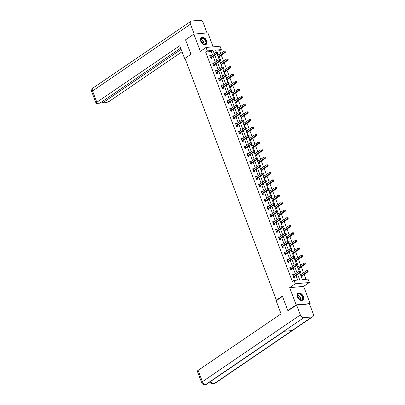 <?xml version="1.0" encoding="UTF-8"?>
<svg xmlns="http://www.w3.org/2000/svg" width="405" height="405" viewBox="0 0 405 405"><rect width="100%" height="100%" fill="white"/><g stroke="black" fill="none" stroke-linecap="round" stroke-linejoin="round"><path stroke-width="0.61" d="M303.269 296.44A4.182 2.759 55.7 0 0 297.964 293.255A4.182 2.759 55.7 0 0 297.366 296.981A4.182 2.759 55.7 0 0 302.672 300.171A4.182 2.759 55.7 0 0 303.269 296.44M206.646 40.743A4.182 2.759 55.7 0 0 201.341 37.559A4.182 2.759 55.7 0 0 200.748 41.285A4.182 2.759 55.7 0 0 206.054 44.469A4.182 2.759 55.7 0 0 206.646 40.743M299.827 272.94L302.363 279.647L308.033 279.126L309.319 282.518L295.321 283.799L294.04 280.407L299.71 279.89L297.65 274.423M309.521 304.013L310.154 303.583L303.654 286.375L309.319 282.518M213.136 46.838L207.856 32.861L193.858 34.142L200.364 51.349L206.023 47.486L220.021 46.205L221.302 49.597L215.627 50.119L216.356 52.042M220.695 53.536L219.637 50.731L221.302 49.597M306.013 279.313L304.17 274.443M303.548 272.788L301.315 266.88M300.687 265.229L298.46 259.322M297.832 257.666L295.599 251.763M294.977 250.108L292.744 244.2M292.116 242.544L289.889 236.641M289.261 234.986L287.029 229.078M286.406 227.423L284.173 221.52M283.546 219.864L281.318 213.956M280.69 212.306L278.458 206.398M277.835 204.743L275.602 198.84M274.975 197.184L272.747 191.276M272.119 189.621L269.887 183.718M269.264 182.063L267.032 176.155M266.409 174.499L264.176 168.596M263.549 166.941L261.316 161.038M260.693 159.383L258.461 153.475M257.838 151.819L255.606 145.916M254.978 144.261L252.745 138.353M252.123 136.698L249.89 130.795M249.267 129.139L247.035 123.231M246.407 121.576L244.18 115.673M243.552 114.018L241.319 108.115M240.697 106.459L238.464 100.551M237.836 98.896L235.609 92.993M234.981 91.338L232.748 85.43M232.126 83.774L229.893 77.871M229.265 76.216L227.038 70.308M226.41 68.653L224.178 62.75M223.555 61.094L221.322 55.191M288.709 310.463L287.828 310.544L296.156 304.864L310.154 303.583M287.828 310.544L282.371 296.101L276.377 300.186L184.994 58.35L190.988 54.26L185.53 39.817L193.858 34.142M276.377 300.186L277.045 300.125M219.637 50.731L215.986 51.065M217.379 54.751L218.285 54.665L218.442 55.07M218.477 57.657L219.388 57.576L219.09 56.791M220.239 62.309L221.145 62.228L221.297 62.633M221.338 65.22L222.244 65.134L221.945 64.349M223.094 69.873L224 69.787L224.152 70.192M224.193 72.778L225.099 72.697L224.805 71.913M225.95 77.431L226.856 77.35L227.013 77.755M227.048 80.342L227.954 80.256L227.661 79.471M228.81 84.994L229.716 84.908L229.868 85.313M229.908 87.9L230.815 87.819L230.516 87.034M231.665 92.553L232.571 92.472L232.723 92.877M232.764 95.459L233.67 95.377L233.376 94.593M234.52 100.111L235.427 100.03L235.583 100.435M235.619 103.022L236.525 102.936L236.231 102.151M237.376 107.674L238.287 107.588L238.439 107.993M238.479 110.58L239.385 110.499L239.087 109.715M240.236 115.233L241.142 115.152L241.294 115.557M241.334 118.144L242.241 118.057L241.947 117.273M243.091 122.796L243.997 122.71L244.154 123.115M244.19 125.702L245.096 125.621L244.802 124.836M245.946 130.354L246.858 130.273L247.01 130.678M247.045 133.265L247.956 133.179L247.657 132.394M248.807 137.918L249.713 137.832L249.865 138.237M249.905 140.824L250.811 140.743L250.513 139.958M251.662 145.476L252.568 145.395L252.72 145.795M252.76 148.382L253.667 148.301L253.373 147.516M254.517 153.034L255.428 152.953L255.58 153.358M255.616 155.945L256.527 155.859L256.228 155.075M257.377 160.598L258.284 160.512L258.436 160.917M258.476 163.504L259.382 163.423L259.084 162.638M260.233 168.156L261.139 168.075L261.291 168.48M261.331 171.067L262.238 170.981L261.944 170.196M263.088 175.719L263.999 175.633L264.151 176.038M264.187 178.625L265.098 178.544L264.799 177.76M265.948 183.278L266.854 183.197L267.006 183.602M267.047 186.189L267.953 186.103L267.654 185.318M268.804 190.841L269.71 190.755L269.862 191.16M269.902 193.747L270.808 193.666L270.515 192.881M271.659 198.399L272.57 198.318L272.722 198.718M272.757 201.305L273.669 201.224L273.37 200.44M274.519 205.958L275.425 205.877L275.577 206.282M275.618 208.869L276.524 208.783L276.225 207.998M277.374 213.521L278.281 213.435L278.432 213.84M278.473 216.427L279.379 216.346L279.085 215.561M280.23 221.079L281.136 220.998L281.293 221.403M281.328 223.99L282.239 223.904L281.941 223.12M283.09 228.643L283.996 228.557L284.148 228.962M284.188 231.549L285.095 231.468L284.796 230.683M285.945 236.201L286.851 236.12L287.003 236.525M287.044 239.112L287.95 239.026L287.656 238.241M288.8 243.764L289.707 243.678L289.864 244.083M289.899 246.67L290.805 246.589L290.512 245.805M291.661 251.323L292.567 251.242L292.719 251.642M292.759 254.229L293.666 254.148L293.367 253.363M294.516 258.881L295.422 258.8L295.574 259.205M295.615 261.792L296.521 261.706L296.227 260.921M297.371 266.444L298.277 266.358L298.434 266.763M298.47 269.35L299.376 269.269L299.082 268.485M300.226 274.003L301.138 273.922L301.29 274.327M301.33 276.914L302.236 276.828L301.938 276.043M212.509 54.65L211.314 51.496L205.639 52.017L292.375 281.546L294.04 280.407M297.69 280.073L295.984 275.562M295.356 273.907L293.124 267.999M292.501 266.343L290.269 260.44M289.646 258.785L287.413 252.877M286.786 251.221L284.553 245.319M283.93 243.663L281.698 237.76M281.075 236.105L278.842 230.197M278.215 228.541L275.982 222.639M275.359 220.983L273.127 215.075M272.504 213.42L270.272 207.517M269.644 205.861L267.416 199.954M266.789 198.298L264.556 192.395M263.933 190.74L261.701 184.837M261.073 183.181L258.846 177.274M258.218 175.618L255.985 169.715M255.363 168.06L253.13 162.152M252.502 160.496L250.275 154.594M249.647 152.938L247.415 147.03M246.792 145.375L244.559 139.472M243.931 137.816L241.704 131.914M241.076 130.258L238.844 124.35M238.221 122.695L235.988 116.792M235.361 115.136L233.133 109.228M232.505 107.573L230.273 101.67M229.65 100.015L227.418 94.107M226.79 92.456L224.562 86.549M223.935 84.893L221.702 78.99M221.079 77.335L218.847 71.427M218.224 69.771L215.992 63.868M215.364 62.213L213.131 56.305M210.873 55.763L210.721 55.358L209.775 55.45L210.873 58.355L211.82 58.269L211.521 57.485M213.729 63.327L213.577 62.922L212.63 63.008L213.729 65.914L214.675 65.828L214.382 65.043M216.589 70.885L216.437 70.48L215.49 70.566L216.589 73.477L217.536 73.391L217.237 72.606M219.444 78.448L219.292 78.043L218.346 78.13L219.444 81.035L220.391 80.949L220.092 80.165M222.299 86.007L222.148 85.602L221.201 85.688L222.299 88.599L223.246 88.513L222.952 87.728M225.16 93.565L225.008 93.165L224.061 93.251L225.16 96.157L226.106 96.071L225.808 95.286M228.015 101.128L227.863 100.724L226.916 100.81L228.015 103.72L228.962 103.629L228.663 102.845M230.87 108.687L230.718 108.282L229.772 108.373L230.87 111.279L231.817 111.193L231.523 110.408M233.731 116.25L233.574 115.845L232.632 115.931L233.731 118.837L234.677 118.751L234.379 117.966M236.586 123.808L236.434 123.403L235.487 123.49L236.586 126.4L237.532 126.314L237.234 125.53M239.441 131.372L239.289 130.967L238.343 131.053L239.441 133.959L240.388 133.873L240.094 133.088M242.301 138.93L242.144 138.525L241.203 138.611L242.301 141.522L243.243 141.436L242.949 140.651M245.157 146.488L245.005 146.089L244.058 146.175L245.157 149.081L246.103 148.994L245.805 148.21M248.012 154.052L247.86 153.647L246.913 153.733L248.012 156.644L248.959 156.553L248.665 155.768M250.872 161.61L250.715 161.205L249.774 161.296L250.872 164.202L251.814 164.116L251.52 163.331M253.727 169.174L253.576 168.769L252.629 168.855L253.727 171.76L254.674 171.674L254.375 170.89M256.583 176.732L256.431 176.327L255.484 176.413L256.583 179.324L257.529 179.238L257.236 178.453M259.443 184.295L259.286 183.89L258.344 183.976L259.443 186.882L260.385 186.796L260.091 186.011M262.298 191.854L262.146 191.449L261.2 191.535L262.298 194.446L263.245 194.359L262.946 193.575M265.154 199.412L265.002 199.012L264.055 199.098L265.154 202.004L266.1 201.918L265.801 201.133M268.009 206.975L267.857 206.57L266.91 206.656L268.014 209.567L268.955 209.476L268.662 208.691M270.869 214.534L270.717 214.129L269.77 214.22L270.869 217.126L271.816 217.04L271.517 216.255M273.724 222.097L273.572 221.692L272.626 221.778L273.724 224.684L274.671 224.598L274.372 223.813M276.58 229.655L276.428 229.25L275.481 229.336L276.58 232.247L277.526 232.161L277.233 231.376M279.44 237.219L279.288 236.814L278.341 236.9L279.44 239.806L280.387 239.719L280.088 238.935M282.295 244.777L282.143 244.372L281.197 244.458L282.295 247.369L283.242 247.283L282.943 246.498M285.15 252.335L284.998 251.935L284.052 252.021L285.15 254.927L286.097 254.841L285.803 254.056M288.011 259.899L287.859 259.494L286.912 259.58L288.011 262.486L288.957 262.399L288.659 261.615M290.866 267.457L290.714 267.052L289.767 267.143L290.866 270.049L291.813 269.963L291.514 269.178M293.721 275.02L293.569 274.615L292.623 274.701L293.721 277.607L294.668 277.521L294.374 276.736M303.654 286.375L289.656 287.661L296.156 304.864M289.656 287.661L295.321 283.799M205.639 52.017L207.304 50.878L206.023 47.486M216.979 53.688L219.211 59.606M219.834 61.246L222.072 67.164M222.689 68.809L224.927 74.722M225.55 76.368L227.782 82.286M228.405 83.926L230.642 89.844M231.26 91.489L233.498 97.408M234.12 99.048L236.353 104.966L237.563 104.976L237.183 105.011L237.365 105.497L237.745 105.462L237.563 104.976M236.976 106.611L239.213 112.529M239.831 114.169L242.069 120.088M242.691 121.733L244.924 127.646M245.546 129.291L247.784 135.209M248.402 136.849L250.639 142.768M251.262 144.413L253.495 150.331M254.117 151.971L256.355 157.889M256.973 159.535L259.21 165.453M259.833 167.093L262.065 173.011M262.688 174.656L264.926 180.569M265.543 182.215L267.781 188.133M268.404 189.773L270.636 195.691M271.259 197.336L273.496 203.254M274.114 204.895L276.352 210.813M276.974 212.458L279.207 218.371M279.83 220.016L282.062 225.934M282.685 227.58L284.923 233.493M285.54 235.138L287.778 241.056M288.4 242.696L290.633 248.614M291.256 250.26L293.493 256.178M294.111 257.818L296.349 263.736M296.971 265.381L299.204 271.294L300.414 271.304L300.034 271.34L300.216 271.826L300.596 271.79L300.414 271.304M214.174 53.516L212.979 50.362L207.304 50.878M297.022 272.767L294.789 266.865M294.167 265.209L291.934 259.306M291.311 257.651L289.079 251.743M288.451 250.087L286.219 244.185M285.596 242.529L283.363 236.621M282.741 234.966L280.508 229.063M279.88 227.407L277.648 221.5M277.025 219.849L274.792 213.941M274.17 212.286L271.937 206.383M271.309 204.727L269.082 198.82M268.454 197.164L266.222 191.261M265.599 189.606L263.366 183.698M262.739 182.042L260.511 176.14M259.883 174.484L257.651 168.576M257.028 166.926L254.796 161.018M254.168 159.362L251.94 153.46M251.313 151.804L249.08 145.896M248.457 144.241L246.225 138.338M245.597 136.682L243.37 130.774M242.742 129.119L240.509 123.216M239.887 121.561L237.654 115.658M237.026 114.002L234.799 108.094M234.171 106.439L231.938 100.536M231.316 98.881L229.083 92.973M228.46 91.317L226.228 85.414M225.6 83.759L223.368 77.851M222.745 76.196L220.512 70.293M219.89 68.637L217.657 62.734M217.029 61.079L214.797 55.171M211.314 51.496L212.979 50.362M209.942 55.89L210.721 55.358M217.541 55.176L218.285 54.665M220.396 62.734L221.145 62.228M212.802 63.453L213.577 62.922M223.256 70.298L224 69.787M215.657 71.012L216.437 70.48M226.111 77.856L226.856 77.35M218.513 78.575L219.292 78.043M228.967 85.42L229.716 84.908M221.373 86.133L222.148 85.602M231.827 92.978L232.571 92.472M224.228 93.692L225.008 93.165M234.682 100.541L235.427 100.03M227.083 101.255L227.863 100.724M237.538 108.1L238.287 107.588M229.939 108.813L230.718 108.282M240.398 115.658L241.142 115.152M232.799 116.377L233.574 115.845M243.253 123.221L243.997 122.71M235.654 123.935L236.434 123.403M246.108 130.78L246.858 130.273M238.51 131.493L239.289 130.967M248.969 138.343L249.713 137.832M241.37 139.057L242.144 138.525M251.824 145.901L252.568 145.395M244.225 146.615L245.005 146.089M254.679 153.465L255.428 152.953M247.08 154.178L247.86 153.647M257.534 161.023L258.284 160.512M249.941 161.737L250.715 161.205M260.395 168.581L261.139 168.075M252.796 169.3L253.576 168.769M263.25 176.145L263.999 175.633M255.651 176.858L256.431 176.327M266.105 183.703L266.854 183.197M258.511 184.417L259.286 183.89M268.966 191.266L269.71 190.755M261.367 191.98L262.146 191.449M271.821 198.825L272.57 198.318M264.222 199.538L265.002 199.012M274.676 206.383L275.425 205.877M267.082 207.102L267.857 206.57M277.536 213.946L278.281 213.435M269.938 214.66L270.717 214.129M280.392 221.505L281.136 220.998M272.793 222.223L273.572 221.692M283.247 229.068L283.996 228.557M275.653 229.782L276.428 229.25M286.107 236.626L286.851 236.12M278.508 237.34L279.288 236.814M288.962 244.19L289.707 243.678M281.364 244.903L282.143 244.372M291.818 251.748L292.567 251.242M284.224 252.462L284.998 251.935M294.678 259.306L295.422 258.8M287.079 260.025L287.859 259.494M297.533 266.87L298.277 266.358M289.934 267.583L290.714 267.052M300.389 274.428L301.138 273.922M292.79 275.147L293.569 274.615M210.727 57.389L211.673 57.302L217.738 53.171L216.791 53.258L210.727 57.389A0.537 0.38 -95.2 0 0 210.615 57.51L210.58 57.571M217.369 52.574L216.791 53.258L216.331 52.048L217.566 52.053L217.186 52.088L217.369 52.574L217.748 52.539L217.566 52.053M210.073 56.234L210.129 56.229A0.537 0.38 -95.2 0 0 210.271 56.179L216.331 52.048L217.186 52.088M211.673 57.302A0.537 0.38 -95.2 0 0 211.562 57.424L210.995 58.345M217.738 53.171L217.748 52.539M218.563 57.652L219.125 56.73A0.537 0.38 84.8 0 1 219.237 56.609L225.302 52.478L224.355 52.564L223.899 51.354L217.834 55.485A0.537 0.38 84.8 0 1 217.698 55.536L217.703 55.536M218.168 56.837L218.184 56.816A0.537 0.38 84.8 0 1 218.295 56.695L225.312 51.845L225.129 51.359L224.755 51.394L224.937 51.88M224.755 51.394L225.129 51.359M225.312 51.845L225.302 52.478M201.837 43.031A3.62 2.389 -124.3 0 1 200.723 40.94A3.62 2.389 -124.3 0 1 201.741 38.024A3.62 2.389 -124.3 0 1 205.026 39.356A3.62 2.389 -124.3 0 1 206.008 43.573A3.62 2.389 -124.3 0 1 202.677 43.811A3.62 2.389 -124.3 0 1 201.837 43.031M202.621 43.77A3.351 2.212 55.7 0 0 205.153 44.079A3.351 2.212 55.7 0 0 204.738 39.604A3.351 2.212 55.7 0 0 201.376 38.541A3.351 2.212 55.7 0 0 200.738 41.006M202.702 43.821A2.384 1.574 55.7 0 0 201.882 41.755A2.384 1.574 55.7 0 0 200.718 40.91M205.78 44.626A4.156 2.739 55.7 0 0 205.259 39.083A4.156 2.739 55.7 0 0 201.098 37.756M298.46 298.733A3.62 2.389 -124.3 0 1 297.341 296.637A3.62 2.389 -124.3 0 1 298.363 293.721A3.62 2.389 -124.3 0 1 301.644 295.058A3.62 2.389 -124.3 0 1 302.626 299.275A3.62 2.389 -124.3 0 1 299.3 299.508A3.62 2.389 -124.3 0 1 298.46 298.733M299.244 299.467A3.351 2.212 55.7 0 0 301.771 299.776A3.351 2.212 55.7 0 0 301.36 295.306A3.351 2.212 55.7 0 0 297.999 294.238A3.351 2.212 55.7 0 0 297.361 296.703M299.32 299.523A2.384 1.574 55.7 0 0 298.505 297.452A2.384 1.574 55.7 0 0 297.341 296.612M302.398 300.323A4.156 2.739 55.7 0 0 301.882 294.784A4.156 2.739 55.7 0 0 297.721 293.453M185.075 58.568L184.71 58.816L185.156 58.776M184.71 58.816L179.764 45.73L96.815 102.262A3.22 0.83 159.3 0 0 96.071 103.194A3.22 0.83 159.3 0 0 97.084 103.417L99.903 103.159L180.665 48.114M190.947 21.257A3.301 2.177 55.7 0 0 190.482 24.199L92.537 90.948A3.22 0.83 159.3 0 0 91.798 91.874C91.287 90.396 91.692 89.105 93.008 88.007L190.947 21.257A3.301 2.177 55.7 0 1 191.681 21.004L199.888 20.25A3.301 2.177 55.7 0 1 203.34 23.019L206.98 32.942M190.482 24.199L194.208 34.06L207.066 32.881M102.111 101.655L102.592 102.916L105.406 102.657A3.22 0.83 159.3 0 0 109.674 101.083L182.042 51.764M102.592 102.916L181.141 49.375M282.493 296.414L276.129 300.748L281.075 313.834L198.121 370.367L202.399 381.687L300.338 314.933L296.612 305.071L288.395 310.488M300.338 314.933A3.301 2.177 55.7 0 0 303.796 317.702L283.804 331.325L292.015 330.571L312.002 316.948L303.796 317.702M312.002 316.948A3.301 2.177 55.7 0 0 312.736 316.695A3.301 2.177 55.7 0 0 313.202 313.759L309.476 303.892L296.612 305.071M201.66 382.614C202.211 384.021 203.34 384.735 205.041 384.75L205.851 384.451A3.301 2.177 55.7 0 1 202.399 381.687A3.22 0.83 159.3 0 0 201.66 382.614L197.382 371.299A3.22 0.83 -20.7 0 1 198.121 370.367M210.792 381.318A3.301 2.177 55.7 0 0 214.063 383.702L213.238 384.001C211.547 383.965 210.433 383.257 209.886 381.859M213.582 64.952L214.528 64.861L220.593 60.73L219.647 60.816L213.582 64.952A0.537 0.38 -95.2 0 0 213.47 65.068L213.435 65.129M220.224 60.132L219.647 60.816L219.191 59.606L220.421 59.616L220.042 59.646L220.224 60.132L220.603 60.097L220.421 59.616M213.065 63.767L212.989 63.787A0.537 0.38 -95.2 0 0 213.126 63.737L219.191 59.606L220.042 59.646M214.528 64.861A0.537 0.38 -95.2 0 0 214.417 64.982L213.85 65.904M220.593 60.73L220.603 60.097M216.442 72.51L217.389 72.424L223.449 68.293L222.502 68.379L216.442 72.51A0.537 0.38 -95.2 0 0 216.331 72.632L216.29 72.692M223.084 67.696L222.502 68.379L222.046 67.164L223.276 67.174L222.902 67.21L223.084 67.696L223.464 67.66L223.276 67.174M215.784 71.351L215.845 71.346A0.537 0.38 -95.2 0 0 215.981 71.3L222.046 67.164L222.902 67.21M217.389 72.424A0.537 0.38 -95.2 0 0 217.277 72.546L216.71 73.467M223.449 68.293L223.464 67.66M221.419 65.21L221.986 64.289A0.537 0.38 84.8 0 1 222.097 64.167L228.157 60.036L227.215 60.122L226.754 58.912L220.69 63.043A0.537 0.38 84.8 0 1 220.553 63.094L220.533 63.094M221.024 64.4L221.039 64.375A0.537 0.38 84.8 0 1 221.15 64.258L228.172 59.403L227.99 58.922L227.61 58.953L227.792 59.439M227.61 58.953L227.99 58.922M228.172 59.403L228.157 60.036M223.489 70.637L223.413 70.652A0.537 0.38 84.8 0 0 223.55 70.607L229.61 66.471L230.845 66.481L230.465 66.516L230.648 67.002L231.027 66.967L230.845 66.481M224.274 72.773L224.841 71.852A0.537 0.38 84.8 0 1 224.952 71.731L231.017 67.6L230.07 67.686L229.61 66.471L230.465 66.516M223.884 71.958L223.894 71.938A0.537 0.38 84.8 0 1 224.006 71.817L230.648 67.002M231.027 66.967L231.017 67.6M219.297 80.069L220.244 79.982L226.304 75.851L225.362 75.938L219.297 80.069A0.537 0.38 -95.2 0 0 219.186 80.19L219.151 80.251M225.939 75.254L225.362 75.938L224.902 74.728L226.137 74.733L225.757 74.768L225.939 75.254L226.319 75.219L226.137 74.733M218.644 78.914L218.7 78.909A0.537 0.38 -95.2 0 0 218.842 78.859L224.902 74.728L225.757 74.768M220.244 79.982A0.537 0.38 -95.2 0 0 220.133 80.104L219.566 81.025M226.304 75.851L226.319 75.219M222.153 87.632L223.099 87.546L229.164 83.41L228.218 83.501L222.153 87.632A0.537 0.38 -95.2 0 0 222.041 87.753L222.006 87.814M228.795 82.812L228.218 83.501L227.762 82.286L228.992 82.296L228.612 82.331L228.795 82.812L229.174 82.782L228.992 82.296M221.5 86.473L221.56 86.468A0.537 0.38 -95.2 0 0 221.697 86.422L227.762 82.286L228.612 82.331M223.099 87.546A0.537 0.38 -95.2 0 0 222.988 87.662L222.421 88.589M229.164 83.41L229.174 82.782M225.013 95.19L225.955 95.104L232.019 90.973L231.073 91.059L225.013 95.19A0.537 0.38 -95.2 0 0 224.902 95.312L224.861 95.372M231.655 90.376L231.073 91.059L230.617 89.849L231.847 89.854L231.473 89.89L231.655 90.376L232.03 90.34L231.847 89.854M224.355 94.036L224.416 94.031A0.537 0.38 -95.2 0 0 224.552 93.98L230.617 89.849L231.473 89.89M225.955 95.104A0.537 0.38 -95.2 0 0 225.848 95.226L225.281 96.147M232.019 90.973L232.03 90.34M226.349 78.195L226.268 78.216A0.537 0.38 84.8 0 1 226.268 78.216L226.268 78.216A0.537 0.38 84.8 0 0 226.405 78.165L232.47 74.034L233.7 74.039L233.32 74.074L233.508 74.56L233.882 74.525L233.7 74.039M227.129 80.332L227.696 79.41A0.537 0.38 84.8 0 1 227.807 79.289L233.872 75.158L232.926 75.244L232.47 74.034L233.32 74.074M227.696 79.41L226.754 79.496A0.537 0.38 84.8 0 1 226.866 79.375L233.508 74.56M233.882 74.525L233.872 75.158M229.989 87.895L230.556 86.969A0.537 0.38 84.8 0 1 230.668 86.852L236.728 82.716L235.786 82.807L235.325 81.592L229.26 85.728A0.537 0.38 84.8 0 1 229.124 85.774L229.103 85.779M229.594 87.08L229.61 87.06A0.537 0.38 84.8 0 1 229.721 86.938L236.743 82.088L236.56 81.602L236.181 81.638L236.363 82.119M236.181 81.638L236.56 81.602M236.743 82.088L236.728 82.716M232.06 93.317L231.984 93.337A0.537 0.38 84.8 0 0 232.121 93.287L238.18 89.156L239.416 89.161L239.036 89.196L239.218 89.682L239.598 89.647L239.416 89.161M232.845 95.453L233.412 94.532A0.537 0.38 84.8 0 1 233.523 94.411L239.588 90.28L238.641 90.366L238.18 89.156L239.036 89.196M232.455 94.638L232.465 94.618A0.537 0.38 84.8 0 1 232.576 94.497L239.218 89.682M239.598 89.647L239.588 90.28M227.868 102.754L228.815 102.668L234.875 98.531L233.933 98.618L227.868 102.754A0.537 0.38 -95.2 0 0 227.757 102.87L227.721 102.936M234.51 97.934L233.933 98.618L233.472 97.408L234.708 97.418L234.328 97.448L234.51 97.934L234.89 97.899L234.708 97.418M227.215 101.594L227.271 101.589A0.537 0.38 -95.2 0 0 227.413 101.539L233.472 97.408L234.328 97.448M228.815 102.668A0.537 0.38 -95.2 0 0 228.703 102.784L228.136 103.705M234.875 98.531L234.89 97.899M234.92 100.88L234.839 100.896A0.537 0.38 84.8 0 1 234.839 100.896L234.839 100.896A0.537 0.38 84.8 0 0 234.976 100.845L241.041 96.714L242.271 96.724L241.891 96.754L242.079 97.24L242.453 97.205L242.271 96.724M235.7 103.012L236.267 102.09A0.537 0.38 84.8 0 1 236.378 101.974L242.443 97.838L241.496 97.924L241.041 96.714L241.891 96.754M235.31 102.202L235.325 102.176A0.537 0.38 84.8 0 1 235.437 102.06L242.079 97.24M242.453 97.205L242.443 97.838M230.723 110.312L231.67 110.226L237.735 106.095L236.788 106.181L230.723 110.312A0.537 0.38 -95.2 0 0 230.612 110.433L230.577 110.494M237.365 105.497L236.788 106.181L236.333 104.971L230.268 109.102A0.537 0.38 -95.2 0 1 230.131 109.153L230.207 109.132M231.67 110.226A0.537 0.38 -95.2 0 0 231.559 110.347L230.992 111.269M237.735 106.095L237.745 105.462M237.183 105.011L236.333 104.971M238.56 110.575L239.127 109.654A0.537 0.38 84.8 0 1 239.239 109.532L245.298 105.401L244.352 105.487L243.896 104.277L237.831 108.408A0.537 0.38 84.8 0 1 237.694 108.459L237.705 108.454M238.165 109.76L238.18 109.74A0.537 0.38 84.8 0 1 238.292 109.618L245.314 104.768L245.131 104.282L244.752 104.318L244.934 104.804M244.752 104.318L245.131 104.282M245.314 104.768L245.298 105.401M233.584 117.875L234.525 117.784L240.59 113.653L239.644 113.739L233.584 117.875A0.537 0.38 -95.2 0 0 233.472 117.992L233.432 118.052M240.226 113.056L239.644 113.739L239.188 112.529L240.418 112.534L240.043 112.57L240.226 113.056L240.6 113.02L240.418 112.534M233.067 116.691L232.986 116.711A0.537 0.38 -95.2 0 0 233.123 116.66L239.188 112.529L240.043 112.57M234.525 117.784A0.537 0.38 -95.2 0 0 234.414 117.906L233.852 118.827M240.59 113.653L240.6 113.02M240.631 115.997L240.555 116.017A0.537 0.38 84.8 0 0 240.691 115.967L246.751 111.836L247.987 111.841L247.607 111.876L247.789 112.362L248.169 112.327L247.987 111.841M241.415 118.133L241.982 117.212A0.537 0.38 84.8 0 1 242.094 117.091L248.159 112.96L247.212 113.046L246.751 111.836L247.607 111.876M241.026 117.323L241.036 117.298A0.537 0.38 84.8 0 1 241.147 117.182L247.789 112.362M248.169 112.327L248.159 112.96M236.439 125.434L237.386 125.347L243.445 121.216L242.504 121.303L236.439 125.434A0.537 0.38 -95.2 0 0 236.328 125.555L236.287 125.616M243.081 120.614L242.504 121.303L242.043 120.088L243.278 120.098L242.899 120.133L243.081 120.614L243.461 120.584L243.278 120.098M235.786 124.274L235.842 124.269A0.537 0.38 -95.2 0 0 235.983 124.224L242.043 120.088L242.899 120.133M237.386 125.347A0.537 0.38 -95.2 0 0 237.274 125.469L236.707 126.39M243.445 121.216L243.461 120.584M243.486 123.56L243.41 123.576A0.537 0.38 84.8 0 1 243.41 123.576L243.41 123.576A0.537 0.38 84.8 0 0 243.547 123.53L249.612 119.394L250.842 119.404L250.462 119.44L250.649 119.926L251.024 119.89L250.842 119.404M244.271 125.697L244.838 124.775A0.537 0.38 84.8 0 1 244.949 124.654L251.014 120.523L250.067 120.609L249.612 119.394L250.462 119.44M243.881 124.882L243.896 124.861A0.537 0.38 84.8 0 1 244.002 124.74L250.649 119.926M251.024 119.89L251.014 120.523M239.294 132.992L240.241 132.906L246.306 128.775L245.359 128.861L239.294 132.992A0.537 0.38 -95.2 0 0 239.183 133.113L239.147 133.174M245.936 128.177L245.359 128.861L244.898 127.651L246.134 127.656L245.754 127.691L245.936 128.177L246.316 128.142L246.134 127.656M238.778 131.812L238.702 131.833A0.537 0.38 -95.2 0 0 238.839 131.782L244.898 127.651L245.754 127.691M240.241 132.906A0.537 0.38 -95.2 0 0 240.13 133.027L239.563 133.949M246.306 128.775L246.316 128.142M247.131 133.255L247.698 132.334A0.537 0.38 84.8 0 1 247.809 132.212L253.869 128.081L252.923 128.167L252.467 126.957L246.402 131.088A0.537 0.38 84.8 0 1 246.265 131.139L246.245 131.139M246.736 132.44L246.751 132.42A0.537 0.38 84.8 0 1 246.863 132.298L253.884 127.448L253.697 126.962L253.322 126.998L253.505 127.484M253.322 126.998L253.697 126.962M253.884 127.448L253.869 128.081M242.155 140.555L243.096 140.469L249.161 136.333L248.214 136.424L242.155 140.555A0.537 0.38 -95.2 0 0 242.043 140.672L242.003 140.737M248.797 135.736L248.214 136.424L247.759 135.209L248.989 135.219L248.614 135.255L248.797 135.736L249.171 135.7L248.989 135.219M241.496 139.396L241.557 139.391A0.537 0.38 -95.2 0 0 241.694 139.34L247.759 135.209L248.614 135.255M243.096 140.469A0.537 0.38 -95.2 0 0 242.985 140.586L242.418 141.507M249.161 136.333L249.171 135.7M249.986 140.813L250.553 139.892A0.537 0.38 84.8 0 1 250.665 139.776L256.729 135.64L255.783 135.731L255.322 134.516L249.262 138.647A0.537 0.38 84.8 0 1 249.126 138.697L249.1 138.702M249.596 140.003L249.607 139.978A0.537 0.38 84.8 0 1 249.718 139.862L256.74 135.012L256.557 134.526L256.178 134.561L256.36 135.042M256.178 134.561L256.557 134.526M256.74 135.012L256.729 135.64M245.01 148.114L245.956 148.027L252.016 143.897L251.075 143.983L245.01 148.114A0.537 0.38 -95.2 0 0 244.898 148.235L244.858 148.296M251.652 143.299L251.075 143.983L250.614 142.773L251.849 142.778L251.47 142.813L251.652 143.299L252.031 143.264L251.849 142.778M244.352 146.959L244.412 146.954A0.537 0.38 -95.2 0 0 244.549 146.904L250.614 142.773L251.47 142.813M245.956 148.027A0.537 0.38 -95.2 0 0 245.845 148.149L245.278 149.07M252.016 143.897L252.031 143.264M252.057 146.24L251.981 146.261A0.537 0.38 84.8 0 0 252.118 146.21L258.182 142.079L259.413 142.084L259.033 142.12L259.22 142.606L259.595 142.57L259.413 142.084M252.841 148.377L253.409 147.455A0.537 0.38 84.8 0 1 253.52 147.334L259.585 143.203L258.638 143.289L258.182 142.079L259.033 142.12M252.452 147.562L252.462 147.541A0.537 0.38 84.8 0 1 252.573 147.42L259.22 142.606M259.595 142.57L259.585 143.203M247.865 155.677L248.812 155.591L254.877 151.455L253.93 151.541L247.865 155.677A0.537 0.38 -95.2 0 0 247.754 155.793L247.718 155.859M254.507 150.857L253.93 151.541L253.469 150.331L254.704 150.341L254.325 150.371L254.507 150.857L254.887 150.822L254.704 150.341M247.349 154.497L247.273 154.513A0.537 0.38 -95.2 0 0 247.409 154.462L253.469 150.331L254.325 150.371M248.812 155.591A0.537 0.38 -95.2 0 0 248.7 155.707L248.133 156.629M254.877 151.455L254.887 150.822M255.702 155.935L256.269 155.014A0.537 0.38 84.8 0 1 256.38 154.897L262.44 150.761L261.493 150.847L261.038 149.637L254.973 153.768A0.537 0.38 84.8 0 1 254.836 153.819L254.816 153.819M255.307 155.125L255.322 155.1A0.537 0.38 84.8 0 1 255.433 154.983L262.455 150.128L262.268 149.648L261.893 149.678L262.075 150.164M261.893 149.678L262.268 149.648M262.455 150.128L262.44 150.761M250.725 163.235L251.667 163.149L257.732 159.018L256.785 159.104L250.725 163.235A0.537 0.38 -95.2 0 0 250.614 163.357L250.573 163.417M257.367 158.421L256.785 159.104L256.33 157.894L257.56 157.899L257.18 157.935L257.367 158.421L257.742 158.385L257.56 157.899M250.209 162.056L250.128 162.076A0.537 0.38 -95.2 0 0 250.265 162.025L256.33 157.894L257.18 157.935M251.667 163.149A0.537 0.38 -95.2 0 0 251.556 163.271L250.989 164.192M257.732 159.018L257.742 158.385M258.557 163.498L259.124 162.577A0.537 0.38 84.8 0 1 259.235 162.456L265.3 158.325L264.354 158.411L263.893 157.201L257.833 161.332A0.537 0.38 84.8 0 1 257.691 161.382L257.702 161.377M258.162 162.683L258.177 162.663A0.537 0.38 84.8 0 1 258.289 162.542L265.31 157.692L265.128 157.206L264.748 157.241L264.931 157.727M264.748 157.241L265.128 157.206M265.31 157.692L265.3 158.325M253.581 170.799L254.527 170.707L260.587 166.577L259.64 166.663L253.581 170.799A0.537 0.38 -95.2 0 0 253.469 170.915L253.429 170.976M260.223 165.979L259.64 166.663L259.185 165.453L260.42 165.458L260.04 165.493L260.223 165.979L260.602 165.944L260.42 165.458M252.923 169.639L252.983 169.634A0.537 0.38 -95.2 0 0 253.12 169.584L259.185 165.453L260.04 165.493M254.527 170.707A0.537 0.38 -95.2 0 0 254.416 170.829L253.849 171.75M260.587 166.577L260.602 165.944M261.412 171.057L261.979 170.135A0.537 0.38 84.8 0 1 262.091 170.014L268.156 165.883L267.209 165.969L266.753 164.759L260.688 168.89A0.537 0.38 84.8 0 1 260.552 168.941L260.557 168.941M261.022 170.247L261.033 170.221A0.537 0.38 84.8 0 1 261.144 170.105L268.166 165.25L267.983 164.764L267.604 164.8L267.786 165.286M267.604 164.8L267.983 164.764M268.166 165.25L268.156 165.883M256.436 178.357L257.383 178.271L263.447 174.14L262.501 174.226L256.436 178.357A0.537 0.38 -95.2 0 0 256.325 178.478L256.289 178.539M263.078 173.537L262.501 174.226L262.04 173.011L263.275 173.021L262.896 173.056L263.078 173.537L263.458 173.507L263.275 173.021M255.919 177.177L255.844 177.193A0.537 0.38 -95.2 0 0 255.98 177.147L262.04 173.011L262.896 173.056M257.383 178.271A0.537 0.38 -95.2 0 0 257.271 178.387L256.704 179.314M263.447 174.14L263.458 173.507M264.273 178.62L264.84 177.694A0.537 0.38 84.8 0 1 264.951 177.577L271.011 173.446L270.064 173.532L269.608 172.317L263.544 176.453A0.537 0.38 84.8 0 1 263.407 176.499L263.387 176.504M264.84 177.694L263.893 177.785A0.537 0.38 84.8 0 1 264.004 177.663L271.026 172.814L270.839 172.327L270.464 172.363L270.646 172.844M270.464 172.363L270.839 172.327M271.026 172.814L271.011 173.446M259.291 185.915L260.238 185.829L266.303 181.698L265.356 181.784L259.291 185.915A0.537 0.38 -95.2 0 0 259.185 186.037L259.144 186.097M265.938 181.101L265.356 181.784L264.9 180.574L266.131 180.579L265.751 180.615L265.938 181.101L266.313 181.065L266.131 180.579M258.775 184.736L258.699 184.756A0.537 0.38 -95.2 0 0 258.835 184.705L264.9 180.574L265.751 180.615M260.238 185.829A0.537 0.38 -95.2 0 0 260.126 185.951L259.559 186.872M266.303 181.698L266.313 181.065M267.128 186.178L267.695 185.257A0.537 0.38 84.8 0 1 267.806 185.136L273.866 181.005L272.924 181.091L272.464 179.881L266.404 184.012A0.537 0.38 84.8 0 1 266.262 184.062L266.242 184.062M266.733 185.363L266.748 185.343A0.537 0.38 84.8 0 1 266.86 185.222L273.881 180.372L273.699 179.886L273.319 179.921L273.502 180.407M273.319 179.921L273.699 179.886M273.881 180.372L273.866 181.005M262.151 193.479L263.098 193.393L269.158 189.256L268.211 189.348L262.151 193.479A0.537 0.38 -95.2 0 0 262.04 193.595L262 193.661M268.793 188.659L268.211 189.348L267.756 188.133L268.986 188.143L268.611 188.178L268.793 188.659L269.173 188.624L268.986 188.143M261.493 192.319L261.554 192.314A0.537 0.38 -95.2 0 0 261.691 192.264L267.756 188.133L268.611 188.178M263.098 193.393A0.537 0.38 -95.2 0 0 262.987 193.509L262.42 194.43M269.158 189.256L269.173 188.624M269.198 191.606L269.123 191.621A0.537 0.38 84.8 0 0 269.259 191.57L275.324 187.439L276.554 187.449L276.175 187.485L276.357 187.966L276.736 187.93L276.554 187.449M269.983 193.737L270.55 192.815A0.537 0.38 84.8 0 1 270.661 192.699L276.726 188.563L275.78 188.654L275.324 187.439L276.175 187.485M269.593 192.927L269.603 192.901A0.537 0.38 84.8 0 1 269.715 192.785L276.357 187.966M276.736 187.93L276.726 188.563M265.007 201.037L265.953 200.951L272.018 196.82L271.072 196.906L265.007 201.037A0.537 0.38 -95.2 0 0 264.895 201.158L264.86 201.219M271.649 196.222L271.072 196.906L270.611 195.696L271.846 195.701L271.466 195.736L271.649 196.222L272.028 196.187L271.846 195.701M264.354 199.883L264.414 199.878A0.537 0.38 -95.2 0 0 264.551 199.827L270.611 195.696L271.466 195.736M265.953 200.951A0.537 0.38 -95.2 0 0 265.842 201.072L265.275 201.994M272.018 196.82L272.028 196.187M272.059 199.164L271.978 199.184A0.537 0.38 84.8 0 1 271.978 199.184L271.978 199.184A0.537 0.38 84.8 0 0 272.114 199.133L278.179 195.002L279.409 195.007L279.035 195.043L279.217 195.529L279.592 195.494L279.409 195.007M272.843 201.3L273.41 200.379A0.537 0.38 84.8 0 1 273.517 200.257L279.582 196.126L278.635 196.212L278.179 195.002L279.035 195.043M272.449 200.485L272.464 200.465A0.537 0.38 84.8 0 1 272.575 200.343L279.217 195.529M279.592 195.494L279.582 196.126M267.862 208.6L268.809 208.514L274.873 204.378L273.927 204.464L267.862 208.6A0.537 0.38 -95.2 0 0 267.751 208.717L267.715 208.783M274.509 203.781L273.927 204.464L273.471 203.254L274.701 203.264L274.322 203.295L274.509 203.781L274.884 203.745L274.701 203.264M267.346 207.416L267.27 207.436A0.537 0.38 -95.2 0 0 267.406 207.385L273.471 203.254L274.322 203.295M268.809 208.514A0.537 0.38 -95.2 0 0 268.697 208.631L268.13 209.552M274.873 204.378L274.884 203.745M275.699 208.858L276.266 207.937A0.537 0.38 84.8 0 1 276.377 207.821L282.437 203.685L281.495 203.771L281.035 202.561L274.975 206.692A0.537 0.38 84.8 0 1 274.833 206.742L274.813 206.742M275.304 208.048L275.319 208.023A0.537 0.38 84.8 0 1 275.43 207.907L282.452 203.052L282.27 202.571L281.89 202.601L282.072 203.087M281.89 202.601L282.27 202.571M282.452 203.052L282.437 203.685M270.722 216.159L271.669 216.073L277.729 211.942L276.782 212.028L270.722 216.159A0.537 0.38 -95.2 0 0 270.611 216.28L270.57 216.341M277.364 211.344L276.782 212.028L276.326 210.818L277.557 210.823L277.182 210.858L277.364 211.344L277.744 211.309L277.557 210.823M270.064 214.999L270.125 214.999A0.537 0.38 -95.2 0 0 270.262 214.949L276.326 210.818L277.182 210.858M271.669 216.073A0.537 0.38 -95.2 0 0 271.558 216.194L270.991 217.115M277.729 211.942L277.744 211.309M277.769 214.285L277.693 214.306A0.537 0.38 84.8 0 0 277.83 214.255L283.895 210.124L285.125 210.129L284.745 210.165L284.928 210.651L285.307 210.615L285.125 210.129M278.554 216.422L279.121 215.5A0.537 0.38 84.8 0 1 279.232 215.379L285.297 211.248L284.35 211.334L283.895 210.124L284.745 210.165M278.164 215.607L278.174 215.587A0.537 0.38 84.8 0 1 278.286 215.465L284.928 210.651M285.307 210.615L285.297 211.248M273.577 223.722L274.524 223.631L280.589 219.5L279.642 219.586L273.577 223.722A0.537 0.38 -95.2 0 0 273.466 223.838L273.431 223.899M280.219 218.902L279.642 219.586L279.182 218.376L280.417 218.381L280.037 218.416L280.219 218.902L280.599 218.867L280.417 218.381M272.924 222.563L272.98 222.558A0.537 0.38 -95.2 0 0 273.122 222.507L279.182 218.376L280.037 218.416M274.524 223.631A0.537 0.38 -95.2 0 0 274.413 223.752L273.846 224.674M280.589 219.5L280.599 218.867M281.414 223.98L281.976 223.059A0.537 0.38 84.8 0 1 282.088 222.937L288.152 218.806L287.206 218.892L286.75 217.682L280.685 221.813A0.537 0.38 84.8 0 1 280.549 221.864L280.554 221.864M281.019 223.165L281.035 223.145A0.537 0.38 84.8 0 1 281.146 223.028L288.163 218.173L287.98 217.688L287.606 217.723L287.788 218.209M287.606 217.723L287.98 217.688M288.163 218.173L288.152 218.806M276.433 231.28L277.379 231.194L283.444 227.063L282.498 227.149L276.433 231.28A0.537 0.38 -95.2 0 0 276.321 231.402L276.286 231.463M283.08 226.461L282.498 227.149L282.042 225.934L283.272 225.944L282.892 225.98L283.08 226.461L283.454 226.43L283.272 225.944M275.916 230.101L275.84 230.116A0.537 0.38 -95.2 0 0 275.977 230.07L282.042 225.934L282.892 225.98M277.379 231.194A0.537 0.38 -95.2 0 0 277.268 231.311L276.701 232.237M283.444 227.063L283.454 226.43M284.269 231.544L284.837 230.617A0.537 0.38 84.8 0 1 284.948 230.501L291.008 226.37L290.066 226.456L289.605 225.241L283.546 229.377A0.537 0.38 84.8 0 1 283.404 229.422L283.384 229.427M283.875 230.728L283.89 230.708A0.537 0.38 84.8 0 1 284.001 230.587L291.023 225.737L290.841 225.251L290.461 225.286L290.643 225.767M290.461 225.286L290.841 225.251M291.023 225.737L291.008 226.37M279.293 238.839L280.24 238.753L286.3 234.622L285.353 234.708L279.293 238.839A0.537 0.38 -95.2 0 0 279.182 238.96L279.141 239.021M285.935 234.024L285.353 234.708L284.897 233.498L286.127 233.503L285.753 233.538L285.935 234.024L286.315 233.989L286.127 233.503M278.635 237.684L278.696 237.679A0.537 0.38 -95.2 0 0 278.832 237.629L284.897 233.498L285.753 233.538M280.24 238.753A0.537 0.38 -95.2 0 0 280.128 238.874L279.561 239.795M286.3 234.622L286.315 233.989M286.34 236.965L286.264 236.986A0.537 0.38 84.8 0 0 286.401 236.935L292.461 232.804L293.696 232.809L293.316 232.845L293.498 233.331L293.878 233.295L293.696 232.809M287.125 239.102L287.692 238.18A0.537 0.38 84.8 0 1 287.803 238.059L293.868 233.928L292.921 234.014L292.461 232.804L293.316 232.845M286.735 238.287L286.745 238.267A0.537 0.38 84.8 0 1 286.856 238.145L293.498 233.331M293.878 233.295L293.868 233.928M282.148 246.402L283.095 246.316L289.155 242.18L288.213 242.271L282.148 246.402A0.537 0.38 -95.2 0 0 282.037 246.518L282.001 246.584M288.79 241.582L288.213 242.271L287.752 241.056L288.988 241.066L288.608 241.102L288.79 241.582L289.17 241.547L288.988 241.066M281.495 245.243L281.551 245.238A0.537 0.38 -95.2 0 0 281.693 245.187L287.752 241.056L288.608 241.102M283.095 246.316A0.537 0.38 -95.2 0 0 282.984 246.432L282.417 247.354M289.155 242.18L289.17 241.547M289.2 244.529L289.119 244.544A0.537 0.38 84.8 0 1 289.119 244.544L289.119 244.544A0.537 0.38 84.8 0 0 289.256 244.493L295.321 240.362L296.551 240.373L296.176 240.408L296.359 240.889L296.733 240.853L296.551 240.373M289.98 246.66L290.547 245.739A0.537 0.38 84.8 0 1 290.658 245.622L296.723 241.486L295.777 241.577L295.321 240.362L296.176 240.408M289.59 245.85L289.605 245.825A0.537 0.38 84.8 0 1 289.717 245.708L296.359 240.889M296.733 240.853L296.723 241.486M285.004 253.96L285.95 253.874L292.015 249.743L291.068 249.829L285.004 253.96A0.537 0.38 -95.2 0 0 284.892 254.082L284.857 254.143M291.646 249.146L291.068 249.829L290.613 248.619L291.843 248.624L291.463 248.66L291.646 249.146L292.025 249.11L291.843 248.624M284.35 252.806L284.411 252.801A0.537 0.38 -95.2 0 0 284.548 252.75L290.613 248.619L291.463 248.66M285.95 253.874A0.537 0.38 -95.2 0 0 285.839 253.996L285.272 254.917M292.015 249.743L292.025 249.11M292.84 254.224L293.407 253.302A0.537 0.38 84.8 0 1 293.519 253.181L299.578 249.05L298.637 249.136L298.176 247.926L292.111 252.057A0.537 0.38 84.8 0 1 291.975 252.107L291.954 252.107M292.445 253.409L292.461 253.388A0.537 0.38 84.8 0 1 292.572 253.267L299.594 248.417L299.411 247.931L299.032 247.966L299.214 248.452M299.032 247.966L299.411 247.931M299.594 248.417L299.578 249.05M287.864 261.524L288.805 261.438L294.87 257.302L293.924 257.388L287.864 261.524A0.537 0.38 -95.2 0 0 287.752 261.64L287.712 261.706M294.506 256.704L293.924 257.388L293.468 256.178L294.698 256.188L294.324 256.218L294.506 256.704L294.886 256.669L294.698 256.188M287.348 260.339L287.267 260.359A0.537 0.38 -95.2 0 0 287.403 260.309L293.468 256.178L294.324 256.218M288.805 261.438A0.537 0.38 -95.2 0 0 288.699 261.554L288.132 262.475M294.87 257.302L294.886 256.669M294.911 259.645L294.835 259.666A0.537 0.38 84.8 0 0 294.972 259.615L301.031 255.484L302.267 255.494L301.887 255.525L302.069 256.011L302.449 255.975L302.267 255.494M295.696 261.782L296.263 260.861A0.537 0.38 84.8 0 1 296.374 260.744L302.439 256.608L301.492 256.694L301.031 255.484L301.887 255.525M295.306 260.972L295.316 260.947A0.537 0.38 84.8 0 1 295.427 260.83L302.069 256.011M302.449 255.975L302.439 256.608M290.719 269.082L291.666 268.996L297.726 264.865L296.784 264.951L290.719 269.082A0.537 0.38 -95.2 0 0 290.608 269.203L290.572 269.264M297.361 264.268L296.784 264.951L296.323 263.736L297.559 263.746L297.179 263.782L297.361 264.268L297.741 264.232L297.559 263.746M290.066 267.923L290.122 267.923A0.537 0.38 -95.2 0 0 290.264 267.872L296.323 263.736L297.179 263.782M291.666 268.996A0.537 0.38 -95.2 0 0 291.554 269.117L290.987 270.039M297.726 264.865L297.741 264.232M297.771 267.209L297.69 267.229A0.537 0.38 84.8 0 1 297.69 267.229L297.69 267.229A0.537 0.38 84.8 0 0 297.827 267.178L303.892 263.042L305.122 263.053L304.742 263.088L304.93 263.574L305.304 263.539L305.122 263.053M298.551 269.345L299.118 268.424A0.537 0.38 84.8 0 1 299.229 268.302L305.294 264.171L304.347 264.257L303.892 263.042L304.742 263.088M298.161 268.53L298.176 268.51A0.537 0.38 84.8 0 1 298.288 268.388L304.93 263.574M305.304 263.539L305.294 264.171M293.574 276.64L294.521 276.554L300.586 272.423L299.639 272.509L293.574 276.64A0.537 0.38 -95.2 0 0 293.463 276.762L293.428 276.823M300.216 271.826L299.639 272.509L299.184 271.299L293.119 275.43A0.537 0.38 -95.2 0 1 292.982 275.481L293.058 275.461M294.521 276.554A0.537 0.38 -95.2 0 0 294.41 276.676L293.843 277.597M300.586 272.423L300.596 271.79M300.034 271.34L299.184 271.299M301.411 276.904L301.978 275.982A0.537 0.38 84.8 0 1 302.089 275.861L308.149 271.73L307.203 271.816L306.747 270.606L300.682 274.737A0.537 0.38 84.8 0 1 300.545 274.787L300.556 274.787M301.016 276.089L301.031 276.068A0.537 0.38 84.8 0 1 301.143 275.947L308.164 271.097L307.982 270.611L307.603 270.646L307.785 271.132M307.603 270.646L307.982 270.611M308.164 271.097L308.149 271.73M210.615 57.51L211.562 57.424M219.125 56.73L218.184 56.816M219.237 56.609L218.295 56.695M200.733 39.462A3.351 2.212 -124.3 0 1 203.006 40.789A3.351 2.212 -124.3 0 1 204.059 44.337M203.831 44.307A3.24 2.136 55.7 0 0 202.789 40.956A3.24 2.136 55.7 0 0 200.683 39.685M297.356 295.159A3.351 2.212 -124.3 0 1 299.624 296.49A3.351 2.212 -124.3 0 1 300.677 300.034M300.454 300.004A3.24 2.136 55.7 0 0 299.411 296.657A3.24 2.136 55.7 0 0 297.3 295.382M93.008 88.007A3.301 2.177 55.7 0 0 92.537 90.948L96.815 102.262M205.062 384.75L206.565 384.198A3.301 2.177 55.7 0 1 205.851 384.451L283.804 331.325M292.015 330.571L214.063 383.702A3.301 2.177 55.7 0 0 214.792 383.444L312.736 316.695M213.47 65.068L214.417 64.982M216.331 72.632L217.277 72.546M221.986 64.289L221.039 64.375M222.097 64.167L221.15 64.258M224.841 71.852L223.894 71.938M224.952 71.731L224.006 71.817M219.186 80.19L220.133 80.104M222.041 87.753L222.988 87.662M224.902 95.312L225.848 95.226M227.807 79.289L226.866 79.375M230.556 86.969L229.61 87.06M230.668 86.852L229.721 86.938M233.412 94.532L232.465 94.618M233.523 94.411L232.576 94.497M227.757 102.87L228.703 102.784M236.267 102.09L235.325 102.176M236.378 101.974L235.437 102.06M230.612 110.433L231.559 110.347M239.127 109.654L238.18 109.74M239.239 109.532L238.292 109.618M233.472 117.992L234.414 117.906M241.982 117.212L241.036 117.298M242.094 117.091L241.147 117.182M236.328 125.555L237.274 125.469M244.838 124.775L243.896 124.861M244.949 124.654L244.002 124.74M239.183 133.113L240.13 133.027M247.698 132.334L246.751 132.42M247.809 132.212L246.863 132.298M242.043 140.672L242.985 140.586M250.553 139.892L249.607 139.978M250.665 139.776L249.718 139.862M244.898 148.235L245.845 148.149M253.409 147.455L252.462 147.541M253.52 147.334L252.573 147.42M247.754 155.793L248.7 155.707M256.269 155.014L255.322 155.1M256.38 154.897L255.433 154.983M250.614 163.357L251.556 163.271M259.124 162.577L258.177 162.663M259.235 162.456L258.289 162.542M253.469 170.915L254.416 170.829M261.979 170.135L261.033 170.221M262.091 170.014L261.144 170.105M256.325 178.478L257.271 178.387M264.951 177.577L264.004 177.663M259.185 186.037L260.126 185.951M267.695 185.257L266.748 185.343M267.806 185.136L266.86 185.222M262.04 193.595L262.987 193.509M270.55 192.815L269.603 192.901M270.661 192.699L269.715 192.785M264.895 201.158L265.842 201.072M273.41 200.379L272.464 200.465M273.517 200.257L272.575 200.343M267.751 208.717L268.697 208.631M276.266 207.937L275.319 208.023M276.377 207.821L275.43 207.907M270.611 216.28L271.558 216.194M279.121 215.5L278.174 215.587M279.232 215.379L278.286 215.465M273.466 223.838L274.413 223.752M281.976 223.059L281.035 223.145M282.088 222.937L281.146 223.028M276.321 231.402L277.268 231.311M284.837 230.617L283.89 230.708M284.948 230.501L284.001 230.587M279.182 238.96L280.128 238.874M287.692 238.18L286.745 238.267M287.803 238.059L286.856 238.145M282.037 246.518L282.984 246.432M290.547 245.739L289.605 245.825M290.658 245.622L289.717 245.708M284.892 254.082L285.839 253.996M293.407 253.302L292.461 253.388M293.519 253.181L292.572 253.267M287.752 261.64L288.699 261.554M296.263 260.861L295.316 260.947M296.374 260.744L295.427 260.83M290.608 269.203L291.554 269.117M299.118 268.424L298.176 268.51M299.229 268.302L298.288 268.388M293.463 276.762L294.41 276.676M301.978 275.982L301.031 276.068M302.089 275.861L301.143 275.947M96.071 103.194L91.798 91.874M206.565 384.198L284.199 331.29M213.258 383.996L214.792 383.444"/></g></svg>

